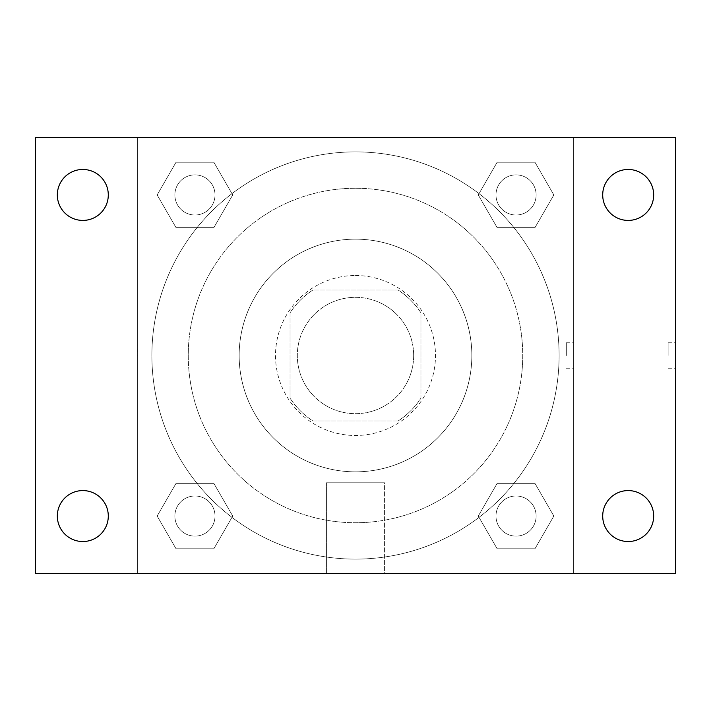 <?xml version="1.0" encoding="UTF-8"?>
<svg xmlns="http://www.w3.org/2000/svg" width="711" height="711" viewBox="0 0 711 711"><rect width="100%" height="100%" fill="white"/><g stroke="black" fill="none" stroke-linecap="round" stroke-linejoin="round"><path stroke-width="0.53" stroke-dasharray="3.56 2.67" d="M413.669 355.5A58.169 58.169 0 0 0 326.411 305.117A58.169 58.169 0 0 0 326.411 405.883A58.169 58.169 0 0 0 413.669 355.5A58.169 58.169 0 0 0 326.411 305.117A58.169 58.169 0 0 0 326.411 405.883A58.169 58.169 0 0 0 413.669 355.5M398.169 420.948L312.831 420.948A78.13 78.13 0 0 1 290.052 398.169L290.052 312.831A78.13 78.13 0 0 1 312.831 290.052L398.169 290.052A78.13 78.13 0 0 1 420.948 312.831L420.948 398.169A78.13 78.13 0 0 1 398.169 420.948L312.831 420.948A78.13 78.13 0 0 1 290.052 398.169L290.052 312.831A78.13 78.13 0 0 1 312.831 290.052L398.169 290.052A78.13 78.13 0 0 1 420.948 312.831L420.948 398.169A78.13 78.13 0 0 1 398.169 420.948M355.5 275.512A79.987 79.987 0 0 1 424.769 395.494A79.987 79.987 0 0 1 286.231 395.494A79.987 79.987 0 0 1 355.5 275.512A79.987 79.987 0 0 0 275.512 355.5A79.987 79.987 0 0 0 355.5 435.488A79.987 79.987 0 0 0 435.488 355.5A79.987 79.987 0 0 0 355.5 275.512M355.5 239.154A116.346 116.346 0 0 1 456.258 413.669A116.346 116.346 0 0 1 254.742 413.669A116.346 116.346 0 0 1 355.5 239.154A116.346 116.346 0 0 1 456.258 413.669A116.346 116.346 0 0 1 254.742 413.669A116.346 116.346 0 0 1 355.5 239.154M355.5 188.255A167.245 167.245 0 0 1 500.34 439.122A167.245 167.245 0 0 1 210.66 439.122A167.245 167.245 0 0 1 355.5 188.255A167.245 167.245 0 0 0 188.255 355.5A167.245 167.245 0 0 0 355.5 522.745A167.245 167.245 0 0 0 522.745 355.5A167.245 167.245 0 0 0 355.5 188.255M157.158 194.947L176.052 162.224L213.833 162.224L232.728 194.947L213.833 227.662L176.052 227.662L157.158 194.947L176.052 162.224L213.833 162.224L232.728 194.947L213.833 227.662L176.052 227.662L157.158 194.947L176.052 162.224L213.833 162.224L232.728 194.947L213.833 227.662L176.052 227.662L157.158 194.947M157.158 516.053L176.052 483.338L213.833 483.338L232.728 516.053L213.833 548.776L176.052 548.776L157.158 516.053L176.052 483.338L213.833 483.338L232.728 516.053L213.833 548.776L176.052 548.776L157.158 516.053L176.052 483.338L213.833 483.338L232.728 516.053L213.833 548.776L176.052 548.776L157.158 516.053M137.356 573.644L137.356 137.356L573.644 137.356L573.644 573.644L137.356 573.644L137.356 137.356L573.644 137.356L573.644 573.644L137.356 573.644M478.272 194.947L497.167 162.224L534.948 162.224L553.842 194.947L534.948 227.662L497.167 227.662L478.272 194.947L497.167 162.224L534.948 162.224L553.842 194.947L534.948 227.662L497.167 227.662L478.272 194.947L497.167 162.224L534.948 162.224L553.842 194.947L534.948 227.662L497.167 227.662L478.272 194.947M478.272 516.053L497.167 483.338L534.948 483.338L553.842 516.053L534.948 548.776L497.167 548.776L478.272 516.053L497.167 483.338L534.948 483.338L553.842 516.053L534.948 548.776L497.167 548.776L478.272 516.053L497.167 483.338L534.948 483.338L553.842 516.053L534.948 548.776L497.167 548.776L478.272 516.053M368.227 137.356L342.773 137.365L368.227 137.356M559.104 355.5A203.604 203.604 0 0 0 253.694 179.172A203.604 203.604 0 0 0 253.694 531.828A203.604 203.604 0 0 0 559.104 355.5A203.604 203.604 0 0 0 253.694 179.172A203.604 203.604 0 0 0 253.694 531.828A203.604 203.604 0 0 0 559.104 355.5M215.015 516.053A20.068 20.068 0 0 0 184.904 498.678A20.068 20.068 0 0 0 184.904 533.437A20.068 20.068 0 0 0 215.015 516.053A20.068 20.068 0 0 0 184.904 498.678A20.068 20.068 0 0 0 184.904 533.437A20.068 20.068 0 0 0 215.015 516.053A20.068 20.068 0 0 0 184.904 498.678A20.068 20.068 0 0 0 184.904 533.437A20.068 20.068 0 0 0 215.015 516.053A20.068 20.068 0 0 0 184.904 498.678A20.068 20.068 0 0 0 184.904 533.437A20.068 20.068 0 0 0 215.015 516.053M215.015 194.947A20.068 20.068 0 0 0 184.904 177.563A20.068 20.068 0 0 0 184.904 212.322A20.068 20.068 0 0 0 215.015 194.947A20.068 20.068 0 0 0 184.904 177.563A20.068 20.068 0 0 0 184.904 212.322A20.068 20.068 0 0 0 215.015 194.947A20.068 20.068 0 0 0 184.904 177.563A20.068 20.068 0 0 0 184.904 212.322A20.068 20.068 0 0 0 215.015 194.947A20.068 20.068 0 0 0 184.904 177.563A20.068 20.068 0 0 0 184.904 212.322A20.068 20.068 0 0 0 215.015 194.947M536.13 194.947A20.068 20.068 0 0 0 506.019 177.563A20.068 20.068 0 0 0 506.019 212.322A20.068 20.068 0 0 0 536.13 194.947A20.068 20.068 0 0 0 506.019 177.563A20.068 20.068 0 0 0 506.019 212.322A20.068 20.068 0 0 0 536.13 194.947A20.068 20.068 0 0 0 506.019 177.563A20.068 20.068 0 0 0 506.019 212.322A20.068 20.068 0 0 0 536.13 194.947A20.068 20.068 0 0 0 506.019 177.563A20.068 20.068 0 0 0 506.019 212.322A20.068 20.068 0 0 0 536.13 194.947M495.985 516.053A20.068 20.068 0 0 1 526.096 498.678A20.068 20.068 0 0 1 526.096 533.437A20.068 20.068 0 0 1 495.985 516.053A20.068 20.068 0 0 1 526.096 498.678A20.068 20.068 0 0 1 526.096 533.437A20.068 20.068 0 0 1 495.985 516.053M384.589 573.644L326.411 573.644L384.589 573.644L326.411 573.644L384.589 573.644L384.589 482.778L326.411 482.778L384.589 482.778L326.411 482.778L384.589 482.778L384.589 573.644M137.356 355.5L137.356 342.773L137.365 355.5M573.644 355.5L573.644 342.773L573.644 355.5M566.32 355.5L566.32 342.773L566.32 355.5M35.55 137.356L675.45 137.356L675.45 573.644L35.55 573.644L35.55 137.356M108.294 194.947A25.48 25.48 0 0 1 70.078 217.006A25.48 25.48 0 0 1 70.078 172.88A25.48 25.48 0 0 1 108.294 194.947M653.667 194.947A25.48 25.48 0 0 1 615.442 217.006A25.48 25.48 0 0 1 615.442 172.88A25.48 25.48 0 0 1 653.667 194.947M653.667 516.053A25.48 25.48 0 0 1 615.442 538.12A25.48 25.48 0 0 1 615.442 493.994A25.48 25.48 0 0 1 653.667 516.053M108.294 516.053A25.48 25.48 0 0 1 70.078 538.12A25.48 25.48 0 0 1 70.078 493.994A25.48 25.48 0 0 1 108.294 516.053M35.55 355.5L35.55 342.773L35.559 355.5M675.45 355.5L675.45 342.773L675.45 355.5M668.118 355.5L668.118 342.773L668.118 355.5M536.13 516.053A20.068 20.068 0 0 0 506.019 498.678A20.068 20.068 0 0 0 506.019 533.437A20.068 20.068 0 0 0 536.13 516.053A20.068 20.068 0 0 0 506.019 498.678A20.068 20.068 0 0 0 506.019 533.437A20.068 20.068 0 0 0 536.13 516.053M566.32 368.227L573.644 368.227M566.32 342.773L573.644 342.773M326.411 482.778L326.411 573.644L326.411 482.778M668.118 368.227L675.45 368.227M668.118 342.773L675.45 342.773"/><path stroke-width="1.07" d="M35.55 573.644L35.55 137.356L675.45 137.356L675.45 573.644L35.55 573.644M82.814 541.533A25.48 25.48 0 0 0 108.294 516.053A25.48 25.48 0 0 0 82.814 490.581A25.48 25.48 0 0 0 57.333 516.053A25.48 25.48 0 0 0 82.814 541.533M628.186 541.533A25.48 25.48 0 0 0 653.667 516.053A25.48 25.48 0 0 0 628.186 490.581A25.48 25.48 0 0 0 602.706 516.053A25.48 25.48 0 0 0 628.186 541.533M628.186 220.419A25.48 25.48 0 0 0 653.667 194.947A25.48 25.48 0 0 0 628.186 169.467A25.48 25.48 0 0 0 602.706 194.947A25.48 25.48 0 0 0 628.186 220.419M82.814 220.419A25.48 25.48 0 0 0 108.294 194.947A25.48 25.48 0 0 0 82.814 169.467A25.48 25.48 0 0 0 57.333 194.947A25.48 25.48 0 0 0 82.814 220.419"/></g></svg>
